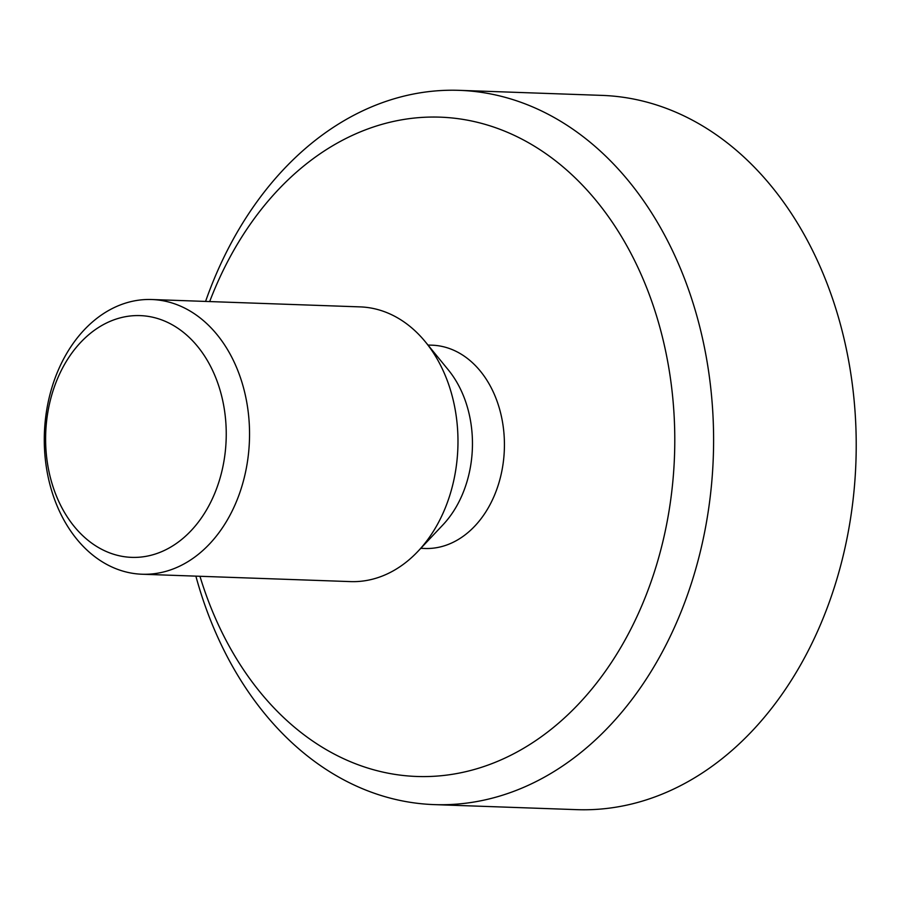 <?xml version="1.0" encoding="UTF-8"?>
<svg xmlns="http://www.w3.org/2000/svg" width="900" height="900" viewBox="0 0 900 900"><rect width="100%" height="100%" fill="white"/><g stroke="black" fill="none" stroke-linecap="round" stroke-linejoin="round"><path stroke-width="1.35" d="M227.621 519.48A137.441 102.578 -88 0 0 240.255 377.145A137.441 102.578 -88 0 0 151.763 299.52A137.441 102.578 -88 0 0 66.206 354.285A137.441 102.578 -88 0 0 53.572 496.62A137.441 102.578 -88 0 0 142.054 574.234A137.441 102.578 -88 0 0 227.621 519.48M206.966 509.175A120.949 90.27 92 0 1 52.11 483.829A120.949 90.27 92 0 1 148.748 316.463A120.949 90.27 92 0 1 206.966 509.175M151.763 299.52L360.202 306.889A137.441 102.578 92 0 1 425.419 341.91A137.441 102.578 92 0 1 436.061 526.849A137.441 102.578 92 0 1 418.016 551.273A137.441 102.578 92 0 1 350.494 581.602L142.054 574.234M195.874 576.135A357.356 266.715 -88 0 0 434.137 804.611A357.356 266.715 -88 0 0 656.606 662.231A357.356 266.715 -88 0 0 689.445 292.162A357.356 266.715 -88 0 0 459.394 90.349A357.356 266.715 -88 0 0 236.925 232.729A357.356 266.715 -88 0 0 205.583 301.421M209.678 301.567A329.861 246.195 92 0 1 561.712 165.78A329.861 246.195 92 0 1 622.181 645.064A329.861 246.195 92 0 1 199.958 576.281M459.394 90.349L602.01 95.389A357.356 266.715 92 0 1 832.061 297.202A357.356 266.715 92 0 1 799.222 667.271A357.356 266.715 92 0 1 576.754 809.651L434.137 804.611M427.984 345.049L432.079 345.184A101.711 75.915 92 0 1 497.554 402.626A101.711 75.915 92 0 1 488.205 507.949A101.711 75.915 92 0 1 424.89 548.483L420.795 548.336M425.419 341.91L448.369 369.979A101.711 75.915 92 0 1 456.244 506.824A101.711 75.915 92 0 1 442.89 524.903L418.016 551.273"/></g></svg>
